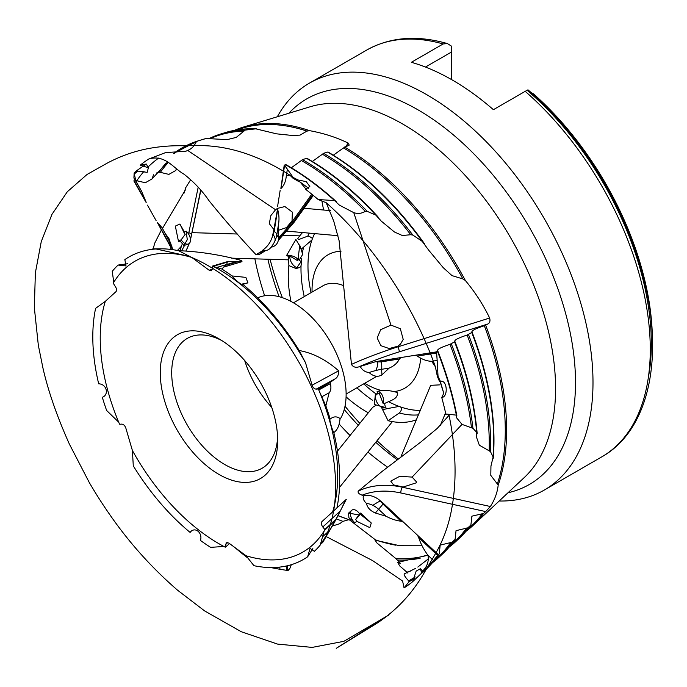<?xml version="1.0" encoding="UTF-8"?>
<svg xmlns="http://www.w3.org/2000/svg" width="687" height="687" viewBox="0 0 687 687"><rect width="100%" height="100%" fill="white"/><g stroke="black" fill="none" stroke-linecap="round" stroke-linejoin="round"><path stroke-width="1.03" d="M418.718 537.414L417.232 534.967L438.349 554.658L437.859 555.268L418.701 537.663C420.727 543.821 423.845 549.737 428.053 555.405L433.497 560.489L424.059 570.837L423.398 570.227C427.323 566.165 428.868 561.227 428.053 555.405M417.146 355.849L415.06 355.291L436.451 351.881L436.528 352.757L417.335 356.106C422.247 359.456 427.013 361.19 431.651 361.31L437.172 360.435L438.031 376.33L437.361 376.433L435.378 366.772L431.651 361.31M280.863 188.41L284.238 165.06L281.077 188.418C284.066 185.542 285.818 181.308 286.324 175.717L287.372 169.191L293.083 177.383L292.954 178.182L297.823 181.025L297.995 179.977L306.23 181.617L309.82 186.503L305.552 189.26A249.604 144.107 -120 0 1 318.184 199.539L326.213 202.742L333.762 221.205L339.146 240.845L351.469 364.411C353.066 366.995 355.497 367.82 358.769 366.901L375.42 361.748L381.019 361.903L399.482 358.957L380.933 361.628L377.687 361.328A16.205 2.765 -17.9 0 0 375.42 361.748M146.159 202.536L133.922 181.025L146.185 202.287L141.651 191.364L133.905 178.002L134.163 172.952L134.592 173.708C134.412 175.606 135.339 179.109 137.391 184.219M422.256 572.829L421.38 572.013L420.332 568.75L416.176 571.06L412.621 581.709L424.059 570.837M440.59 381.294L439.517 381.474L437.361 376.433M438.031 376.33L440.401 381.328C447.228 379.379 448.508 396.949 441.75 397.515L443.759 393.239L440.024 381.465M307.098 190.454L300.15 182.064L297.823 181.025M146.279 164.021L137.443 170.118L138.001 171.123L147.181 172.343L148.375 167.765L140.242 165.189L146.279 164.021L148.375 167.765M287.226 565.805L288.042 570.622L287.218 570.493L286.453 565.976M279.661 567.11L280.03 569.308L270.712 567.565M229.527 543.572L225.568 547.135L226.178 542.747L228.788 543.031L246.075 555.757A167.92 96.953 -120 0 0 324.17 530.931L324.685 530.081A167.92 96.953 -120 0 1 324.59 530.244M286.264 566.019L287.003 570.39L280.03 569.308M278.218 226.04L278.802 237.719C278.269 243.275 275.693 246.427 271.073 247.174A17.604 10.846 123.6 0 0 273.478 243.748A17.604 10.846 123.6 0 0 274.817 241.223A17.604 10.846 123.6 0 0 276.775 235.014L278.218 226.04C279.403 220.433 279.223 214.937 277.677 209.544L273.967 231.261L272.928 233.966A20.55 12.667 -56.4 0 0 273.649 230.832L273.967 231.261M225.379 265.397L241.764 260.536L241.987 261.661L227.277 261.687L212.369 266.109L212.369 268.789L211.227 270.798L209.149 270.214L191.862 257.488A167.92 96.953 -120 0 0 113.759 282.314L113.355 282.984A167.92 96.953 -120 0 0 113.243 283.173L115.15 286.273C116.687 288.506 116.97 290.292 116 291.632L105.3 301.361A167.92 96.953 -120 0 0 118.688 422.153L119.169 423.304A167.92 96.953 -120 0 0 119.289 423.596L119.736 424.283L121.745 424.111C123.523 424.274 124.888 425.579 125.824 428.035L132.402 450.5A167.92 96.953 -120 0 0 223.893 546.457L224.795 546.929A167.92 96.953 -120 0 0 225.018 547.05L224.795 546.929M312.104 385.209L338.648 370.8C338.691 375.111 337.343 377.893 334.603 379.138L330.327 382.376L318.193 388.962L316.183 389.143C314.406 388.979 313.049 387.666 312.104 385.209L305.526 362.753A167.92 96.953 -120 0 0 214.035 266.788L212.944 266.212A167.92 96.953 -120 0 1 213.142 266.316M332.637 511.884L346.334 499.286L336.922 507.899L346.334 499.286L335.952 519.269L324.796 529.471L322.787 526.981C321.25 524.739 320.958 522.953 321.928 521.613L332.637 511.884A167.92 96.953 -120 0 0 319.24 391.101L318.639 389.658A167.92 96.953 -120 0 1 318.759 389.941L330.404 383.647L318.665 389.709M171.14 249.458A17.604 14.556 32.7 0 0 171.123 247.286A17.604 14.556 32.7 0 0 171.063 246.693A17.604 14.556 32.7 0 0 169.036 240.673L161.917 227.509L157.314 222.442L170.659 247.097A16.205 13.396 -147.3 0 1 170.96 247.638M170.977 246.865L157.46 222.408M281.077 188.418L284.555 165.473M401.071 521.218L382.951 504.069L380.34 500.875A16.205 12.091 37.2 0 0 378.108 499.054L401.071 521.218C396.244 520.643 391.247 518.986 386.051 516.246L375.394 513.017C370.293 510.802 367.305 507.599 366.446 503.399A17.604 13.139 -142.8 0 1 372.878 505.349A17.604 13.139 -142.8 0 1 378.563 509.265L386.051 516.246M146.185 202.287L134.008 180.561L134.54 179.144M284.753 165.593L287.372 169.191M417.335 356.106L436.623 353.024L437.172 360.435M418.701 537.663L437.748 555.422L433.497 560.489M420.246 410.422A109.353 63.135 60 0 1 400.693 406.987C401.972 408.713 401.517 410.714 399.327 412.99A110.573 63.839 -120 0 0 418.392 414.871M399.327 412.99L388.078 420.71A110.573 63.839 -120 0 0 416.348 419.791M356.897 387.794A110.573 63.839 -120 0 0 372.414 400.16M385.218 407.623A110.573 63.839 -120 0 0 387.339 408.619L399.087 406.412A109.353 63.135 60 0 1 388.687 401.758M376.253 394.055A109.353 63.135 60 0 1 363.698 383.861M311.048 292.662A109.353 63.135 60 0 1 311.975 239.909L303.688 247.062A110.573 63.839 -120 0 0 302.495 252.241M301.533 258.759A110.573 63.839 -120 0 0 301.215 262.391M301.052 265.543A110.573 63.839 -120 0 0 304.238 296.595M309.382 233.142A110.573 63.839 -120 0 0 307.767 236.148L308.91 236.13L312.508 238.432A109.353 63.135 60 0 1 314.594 233.614M652.238 332.293A226.186 130.59 -120 0 0 650.735 313.427A226.186 130.59 -120 0 0 533.43 93.836L531.188 92.651M451.522 46.939L451.522 52.006L425.459 67.051M451.522 79.563L451.522 52.006M527.547 90.057L525.194 91.337A234.911 135.631 -120 0 1 644.354 295.221A234.911 135.631 -120 0 1 601.623 456.949C653.672 427.889 666.622 343.577 637.029 256.062C616.54 193.159 575.448 130.478 527.934 89.799L528.028 91.113A228.47 131.913 -120 0 1 648.313 377.687M298.647 239.565L307.767 236.148M302.572 232.541A110.573 63.839 -120 0 0 297.66 238.853M288.866 265.577A110.573 63.839 -120 0 0 290.979 301.421M303.688 247.062L301.55 248.892M335.952 519.269L324.676 530.124M324.796 529.471L324.685 530.081M401.268 521.15L403.707 522.36L383.458 503.468A20.55 15.346 37.2 0 0 380.727 501.244M330.327 382.376L330.275 383.406M318.193 388.962L318.639 389.658M399.482 358.666L401.371 357.48L380.864 360.752A20.55 3.504 -17.9 0 0 378.09 361.268M227.277 261.687L212.369 266.109M273.649 230.832L277.496 209.32M157.314 222.442L169.028 243.636A20.55 16.995 -147.3 0 1 170.41 246.65M476.649 437.464L476.735 432.441L472.939 428.293L462.025 424.394L456.7 417.945L456.357 415.128L445.82 413.995A249.604 144.107 -120 0 0 441.75 397.515M436.451 351.881L437.739 350.98C436.614 349.597 440.685 347.39 449.959 344.359L454.931 341.662C453.806 340.28 457.877 338.073 467.143 335.041L472.115 332.353C470.981 330.971 475.052 328.764 484.318 325.732L487.907 323.989L399.516 351.753A76.429 13.036 -17.9 0 0 358.769 366.901M402.745 486.971L393.565 484.919L390.766 481.14L399.671 476.331L412.114 477.087L416.605 482.059L416.416 482.781L402.496 487.246L490.372 506.508C494.777 499.664 497.388 492.519 498.195 485.065L490.801 475.387L490.947 466.052L493.137 456.967L490.475 451.651L489.17 450.835A236.809 136.722 -120 0 0 467.143 335.041M454.476 341.327L454.639 342.023A241.481 139.418 -120 0 1 476.735 432.441M476.666 437.679L479.328 445.176L489.17 450.835M437.284 350.645L437.447 351.332A246.719 142.441 -120 0 1 456.357 415.128L456.821 415.867M471.651 332.01L471.823 332.706A236.242 136.395 -120 0 1 493.137 456.967M493.068 458.796L493.292 457.971C496.315 419.362 489.273 377.507 472.175 332.396M477.096 433.832L477.147 433.351C474.597 403.767 467.22 373.221 454.992 341.705M380.959 220.733L375.841 215.125L367.244 211.364L365.261 211.356C361.654 213.554 357.824 213.983 353.762 212.652L339.369 205.121L334.578 200.578L318.184 199.539M284.238 165.06L286.367 165.017A245.766 141.891 60 0 1 335.385 200.87M297.995 179.977L293.083 177.383M427.769 248.952L422.247 241.377L412.853 235.091L410.749 234.722A236.809 136.722 -120 0 0 322.426 154.223L312.336 161.471M322.426 154.223L323.525 153.304L327.63 152.076L328.523 152.402A235.289 135.846 60 0 1 423.767 242.786M381.345 221.18L394.441 232L402.333 235.521L410.749 234.722M365.261 211.356A242.039 139.744 -120 0 0 301.353 160.526L291.322 167.783M301.353 160.526L302.452 159.607L306.548 158.379L307.441 158.706A240.527 138.868 60 0 1 377.077 215.924M428.216 249.613L443.252 267.69L451.986 275.607L462.866 278.931A231.571 133.699 -120 0 0 343.509 147.937L333.35 155.176M397.928 346.205L389.143 348.549L380.864 345.664L377.163 337.952L380.684 329.683L390.955 325.106L400.341 328.704L403.209 339.412L400.478 344.101L397.928 346.205L398.117 346.78L489.642 318.029C483.287 304.796 475.189 292.284 465.348 280.494L462.866 278.931M343.509 147.937L349.211 145.094L348.232 143.094C336.364 137.34 323.525 133.201 309.708 130.685L306.969 131.088A231.571 133.699 -120 0 0 237.316 129.86M424.764 244.177L424.3 243.473C395.532 203.464 363.526 173.012 328.266 152.128M422.247 241.377A236.242 136.395 -120 0 0 327.63 152.076L328.523 152.402M378.056 216.998L377.61 216.439C355.231 191.948 331.752 172.609 307.183 158.422M375.841 215.125A241.481 139.418 -120 0 0 306.548 158.379L307.441 158.706M336.312 201.712L335.9 201.257C319.635 186.503 303.036 174.326 286.101 164.734M334.578 200.578A246.719 142.441 -120 0 0 285.466 164.691L286.367 165.017M276.32 133.785L255.804 128.838L245.233 130.083L236.225 137.409L227.096 139.624L206.091 138.491L197.461 141.084L195.924 142.312C194.292 146.168 191.553 148.873 187.706 150.427L185.885 151.234L165.507 152.626L148.796 158.998A249.604 144.107 -120 0 0 140.242 165.189M137.443 170.118L134.163 172.952M176.593 168.727L175.589 170.608L168.882 174.378L160.346 172.36A240.527 138.868 60 0 1 168.152 162.621M153.519 174.781L152.05 178.895L145.335 182.742L136.756 180.733A245.766 141.891 60 0 1 143.969 171.406M156.481 173.012L158.895 172.162L160.346 172.36M276.792 133.862L292.147 135.459L300.021 135.133L306.969 131.088M200.741 140.071L206.091 138.491A241.481 139.418 -120 0 0 203.369 139.263A241.481 139.418 -120 0 0 202.493 139.538M197.461 141.084L173.605 153.433M161.376 229.99L154.498 243.627A236.809 136.722 -120 0 0 154.489 244.005L153.098 249.252M162.458 228.479L185.232 190.17L185.645 188.015A231.571 133.699 -120 0 0 184.099 192.995M190.668 179.736L185.705 187.723L184.022 193.176M234.756 547.427A249.604 144.107 -120 0 0 247.303 557.638M288.042 570.622L289.888 568.372L291.305 564.697M325.303 537.182L326.54 535.482M337.746 515.628L349.692 520.05L348.919 519.664L342.925 521.356L339.567 523.777A231.571 133.699 -120 0 0 339.567 523.777L331.976 526.165M246.075 555.757L253.941 565.693A174.584 100.791 -120 0 0 307.647 556.779L310.06 548.381L314.38 551.326A174.584 100.791 -120 0 0 320.245 545.04L324.17 530.931M336.896 508.028A174.584 100.791 -120 0 0 333.813 432.578C331.727 428.928 328.944 418.314 330.172 419.07L330.172 419.07A174.584 100.791 -120 0 0 325.844 405.871L319.24 391.101M214.035 266.788L216.74 267.501M221.849 269.029L225.868 264.761L216.929 267.415L221.849 269.029A174.584 100.791 -120 0 1 232.034 275.934C235.272 280.21 243.653 286.848 242.408 283.989L242.228 284.538L247.913 282.855L242.408 283.989A174.584 100.791 -120 0 1 299.206 350.525L305.526 362.753M191.862 257.488L178.551 250.695A174.584 100.791 -120 0 0 160.354 248.823A174.584 100.791 -120 0 0 124.845 259.609L126.004 265.946L118.112 265.062A174.584 100.791 -120 0 0 112.247 271.348L113.759 282.314M102.629 397.138L102.32 397.318A174.584 100.791 -120 0 0 106.648 410.508L118.688 422.153M102.32 397.318C109.242 394.785 106.794 383.973 98.688 383.81A174.584 100.791 -120 0 1 95.596 308.36L105.3 301.361M415.206 576.934A245.766 141.891 60 0 1 408.636 580.85L409.074 581.726L404.059 587.9A249.604 144.107 -120 0 0 412.621 581.709M438.349 554.658L425.949 569.48A246.719 142.441 -120 0 0 439.276 553.816L440.178 545.1L452.012 542.241L455.223 539.295L442.703 553.808A241.481 139.418 -120 0 0 455.086 539.441L456.039 530.647L467.821 527.856L471.016 524.911L459.466 538.136A236.242 136.395 -120 0 0 470.896 525.057L471.892 516.177L483.614 513.455L485.683 511.575L400.813 492.965A76.429 57.047 37.2 0 0 362.101 495.19L363.535 495.885C368.284 494.657 373.144 495.713 378.108 499.054M423.398 570.227L421.38 572.013M134.592 173.708L138.001 171.123M277.677 440.522A83.033 47.935 -120 0 0 218.964 338.828A83.033 47.935 -120 0 0 160.251 372.723A83.033 47.935 -120 0 0 218.964 474.416A83.033 47.935 -120 0 0 277.677 440.522M225.568 547.135L225.018 547.05M190.651 531.841L190.084 532.399C194.868 526.062 202.914 532.897 200.458 540.454A174.584 100.791 -120 0 0 210.643 547.359L223.893 546.457M132.402 450.5L133.287 465.863A174.584 100.791 -120 0 0 190.084 532.399M525.194 91.337L493.403 109.688A234.911 135.631 60 0 0 411.35 62.311L443.141 43.959L447.392 43.573L451.522 46.166M427.597 555.199A235.289 135.846 60 0 1 395.841 558.557L399.74 562.352M410.259 571.232A240.527 138.868 60 0 1 406.867 572.159L399.697 565.916L397.739 562.473L400.263 563.34M408.636 580.85C405.261 577.226 403.793 574.916 404.231 573.903L415.755 568.312M395.841 558.557L377.051 543.073L375.042 540.154L376.107 540.626L375.42 539.845L349.692 520.05M499.174 501.012A234.911 135.631 -120 0 0 544.344 490.02A234.911 135.631 -120 0 0 544.344 218.767A234.911 135.631 -120 0 0 309.433 83.136A234.911 135.631 -120 0 0 277.333 116.764M270.068 259.291A234.911 135.631 -120 0 0 282.357 297.669M345.02 406.206A234.911 135.631 -120 0 0 359.825 423.338M377.017 440.745A234.911 135.631 -120 0 0 397.988 458.779M490.372 506.508L485.683 511.575M489.642 318.029C490.398 320.915 489.822 322.899 487.907 323.989M406.867 572.159L407.889 573.121M221.901 340.615A74.926 43.264 -120 0 0 187.233 338.425A74.926 43.264 -120 0 0 187.225 424.944A74.926 43.264 -120 0 0 262.159 468.208A74.926 43.264 -120 0 0 277.6 437.087M340.211 419.07A74.926 43.264 -120 0 0 346.128 394.39A74.926 43.264 -120 0 0 314.698 320.357A74.926 43.264 -120 0 0 257.702 297.857M244.666 360.512A74.926 43.264 -120 0 0 271.751 407.425M343.311 285.509A52.65 30.4 -120 0 0 322.95 285.792L293.469 302.812M346.128 394.012L375.6 376.991A52.65 30.4 -120 0 0 376.605 376.364M341.027 251.236A76.953 44.432 -120 0 0 312.044 290.051L312.044 292.087M364.694 383.286L366.463 384.299A76.953 44.432 -120 0 0 382.779 390.834M394.973 391.444A76.953 44.432 -120 0 0 420.65 358.459M439.792 384.866L430.706 385.33L401.071 456.417M388.078 420.71L381.963 408.37M375.411 405.656L372.715 407.305L337.454 451.161M346.085 396.863A110.573 63.839 -120 0 0 368.301 412.793M299.206 260.072L302.727 254.37L299.669 244.967M383.106 409.581L387.339 408.619M444.858 414.544L445.82 413.995L449.075 415.3L437.19 428.448L420.659 442.162L382.144 471.394L358.236 491.136C357.652 492.665 358.94 494.013 362.101 495.19M404.059 587.9L402.591 581.03L372.483 560.532L325.81 536.384M400.693 406.987L399.087 406.412M164.245 232.129L169.036 238.741L170.891 244.546L170.857 249.424M292.954 178.182L289.914 175.219L286.324 175.717M321.877 396.725L329.15 392.775L325.844 405.871M369.048 372.534A17.604 3.006 162.1 0 1 375.729 370.551A17.604 3.006 162.1 0 1 381.543 369.314L389.125 368.103L381.981 374.862C377.876 377.309 373.565 376.536 369.048 372.534C365.123 372.079 362.186 370.078 360.246 366.523M322.813 536.573L329.502 530.45L320.245 545.04M118.112 265.062L127.61 263.731M232.034 275.934L245.86 277.385L247.913 282.855M330.172 419.07C333.496 416.348 336.785 416.176 340.039 418.538C339.498 425.339 337.42 430.019 333.813 432.578M312.843 548.578L307.647 556.779M180.046 250.764L181.772 244.976M188.144 233.408L188.77 232.919M156.078 220.536L147.43 205.112M241.764 260.536C220.158 254.748 199.084 251.468 178.551 250.695M273.864 229.484L269.295 223.67L270.85 215.615L275.547 209.758L277.23 208.547M277.505 208.384L284.89 206.555L292.387 212.163L292.027 220.888L286.531 227.577L278.441 230.291M148.796 158.998C165.241 154.18 173.296 168.229 184.022 174.197C194.009 182.072 202.364 190.943 209.097 200.81C224.134 219.393 239.754 237.341 255.976 254.628L259.403 254.465L263.001 249.939C267.423 246.702 270.506 242.382 272.258 236.998L274.156 231.39L277.677 209.544M274.817 241.223A10.528 6.784 -152.9 0 0 273.048 234.568L272.851 234.439A16.205 9.987 -56.4 0 1 272.258 236.998M272.851 234.439L272.928 233.966M277.557 206.564L280.159 190.368M338.648 370.8C326.179 359.79 313.032 353.032 299.206 350.525M401.371 357.48L415.06 355.291M403.707 522.36L417.232 534.967M225.868 264.761L226.856 264.504L227.217 261.97M329.502 530.45L335.35 520.36M171.089 246.822L171.905 246.453L171.072 246.685M263.001 249.939C266.118 251.098 268.806 250.18 271.073 247.174L270.669 247.672L271.073 247.174M329.15 392.775C330.936 390.774 331.349 387.734 330.404 383.647M377.687 361.328L377.781 361.611A10.528 6.02 -76.1 0 1 375.729 370.551M389.125 368.103C393.823 366.205 397.275 363.157 399.482 358.957M380.34 500.875L380.22 501.029A10.528 1.692 -34.2 0 0 372.878 505.349M363.535 495.885C362.599 498.144 363.569 500.651 366.446 503.399M311.975 239.909L312.508 238.432M186.108 231.124A8.098 4.68 60 0 1 190.342 238.561A8.098 4.68 60 0 1 188.341 243.997A8.098 4.68 60 0 1 181.145 239.832L185.198 234.31L183.944 232.446A168.418 97.236 -120 0 1 186.108 231.124L187.293 239.651L183.901 245.56L179.625 240.373L181.145 239.832M179.788 241.068A8.098 2.465 -29.3 0 1 178.543 241.704L175.331 226.1L179.908 224.014L183.944 232.446M301.086 261.721A8.098 4.68 60 0 1 299.051 267.672A8.098 4.68 60 0 1 292.645 264.375A8.098 4.68 60 0 1 289.931 256.105L297.849 260.802L298.089 259.111A168.418 97.236 -120 0 1 301.086 261.721L296.123 268.54L288.875 265.594L288.574 256.509L289.931 256.105M288.574 256.509L286.608 255.452L295.891 239.462L299.661 245.886L298.089 259.111M297.909 260.416A8.098 3.787 9.1 0 0 286.608 255.452M385.424 407.503L374.286 404.488L375.377 394.527L378.116 393.78L377.12 391.444C383.672 389.924 390.353 390.276 397.146 392.5C398.838 399.233 389.04 400.882 384.574 403.57A168.418 97.236 -120 0 1 385.424 407.503A8.098 4.68 60 0 1 385.27 407.589A8.098 4.68 60 0 1 377.172 402.771A8.098 4.68 60 0 1 377.292 393.488A8.098 4.68 60 0 1 377.893 393.247M384.574 403.57L383.097 403.389L379.224 393.179L378.116 393.78M383.097 403.389A8.098 5.384 80.9 0 0 382.273 395.291A8.098 5.384 80.9 0 0 377.12 391.444M356.931 521.364A168.418 97.236 -120 0 1 354.775 522.687A8.098 4.68 60 0 1 351.598 510.381A8.098 4.68 60 0 1 359.559 513.721L371.281 523.013L369.812 527.642L356.931 521.364L355.686 519.501L359.576 513.704A8.098 0.73 133 0 1 360.649 513.103A8.098 0.73 133 0 1 355.686 519.501M354.775 522.687L348.876 517.732L348.627 513.103L358.717 514.907M227.758 542.49L225.568 544.465M274.156 231.39A10.528 4.921 -170.9 0 1 276.775 235.014L278.802 237.719M235.006 262.065L227.44 264.315M334.603 379.138L316.183 389.143M339.73 511.48L322.787 526.981M651.989 328.652A226.521 130.779 -120 0 0 532.854 93.466M383.458 503.468L382.951 504.069M380.864 360.752L380.933 361.628M468.482 334.517A237.255 136.979 60 0 1 490.475 451.651M454.974 341.774A240.527 138.868 60 0 1 477.01 432.862M437.782 351.091A245.766 141.891 60 0 1 456.718 415.36M471.462 427.649A242.039 139.744 -120 0 0 449.959 344.359M451.299 343.835A242.494 140.002 60 0 1 472.939 428.293M497.431 483.7A231.571 133.699 -120 0 0 484.318 325.732M472.158 332.465A235.289 135.846 60 0 1 493.214 457.173M485.657 325.209A232.026 133.956 60 0 1 498.195 485.065M323.525 153.304A237.255 136.979 60 0 1 412.853 235.091M302.452 159.607A242.494 140.002 60 0 1 367.244 211.364M344.608 147.009A232.026 133.956 60 0 1 465.348 280.494M255.804 128.838A236.242 136.395 -120 0 0 225.319 132.591A236.242 136.395 -120 0 0 223.206 133.261M256.706 128.821C245.577 128.357 235.117 129.62 225.319 132.591L209.097 138.568A237.255 136.979 60 0 1 221.051 133.888A237.255 136.979 60 0 1 245.233 130.083M243.413 131.123A236.809 136.722 -120 0 0 209.939 138.791M148.006 167.104A245.766 141.891 60 0 1 158.74 158.027M195.924 142.312A242.039 139.744 -120 0 0 174.232 153.441M165.541 163.695A241.481 139.418 -120 0 0 158.895 172.162M173.708 153.433A242.494 140.002 60 0 1 197.367 141.11M483.614 513.455A232.026 133.956 60 0 1 472.965 525.521L524.233 477.585A216.001 124.708 -120 0 0 510.836 238.114A216.001 124.708 -120 0 0 310.146 106.777L243 127.207L234.422 130.358A232.026 133.956 60 0 1 243 127.207A232.026 133.956 60 0 1 309.708 130.685M409.074 581.726A246.719 142.441 -120 0 0 414.416 578.531M423.484 571.696A246.719 142.441 -120 0 0 425.949 569.48L422.969 572.262M443.141 43.959A234.911 135.631 -120 0 0 366.712 50.065C390.036 37.046 416.932 34.882 447.392 43.573M321.834 200.449A234.911 135.631 -120 0 0 323.62 210.016M467.821 527.856A237.255 136.979 60 0 1 456.202 541.184A237.255 136.979 60 0 1 449.221 547.032M397.584 560.017A236.242 136.395 -120 0 0 420.143 558.265M457.817 539.639A236.242 136.395 -120 0 0 459.466 538.136L449.195 547.05M451.127 544.748A236.809 136.722 -120 0 0 466.55 528.054M434.424 560.369A242.039 139.744 -120 0 0 450.741 542.438M452.012 542.241A242.494 140.002 60 0 1 439.448 556.856A242.494 140.002 60 0 1 432.467 562.713M441.063 555.311A241.481 139.418 -120 0 0 442.703 553.808L432.441 562.73M467.821 529.119A231.571 133.699 -120 0 0 482.351 513.653M508.002 492.759A222.605 128.521 -120 0 0 529.402 227.397A222.605 128.521 -120 0 0 288.892 113.243M267.87 259.231A222.605 128.521 -120 0 0 279.094 296.698M344.23 409.521A222.605 128.521 -120 0 0 358.279 425.253M375.772 442.291A222.605 128.521 -120 0 0 396.957 459.569M254.877 258.844A216.001 124.708 -120 0 0 264.632 295.771M339.421 424.308A216.001 124.708 -120 0 0 350.052 435.498M367.94 452.029A216.001 124.708 -120 0 0 387.459 467.066M472.965 525.521A232.026 133.956 60 0 1 465.975 531.352L472.965 525.521M395.832 545.203A232.026 133.956 60 0 1 375.42 539.845M342.925 521.356L336.158 518.857M169.036 240.673L169.036 238.741M381.019 361.903A10.528 6.999 -99.1 0 1 381.543 369.314L381.981 374.862M382.839 504.215A10.528 0.953 -47 0 1 378.563 509.265L375.394 513.017M177.401 250.463L181.308 246.393M191.493 234.714L200.69 189.99M185.851 251.073A80.448 66.536 32.7 0 0 189.14 243.55M190.445 239.334A80.448 66.536 32.7 0 0 191.209 236.07A4.053 2.173 -168.4 0 0 191.561 235.435A4.053 2.173 -168.4 0 0 188.822 232.704A76.429 63.204 -147.3 0 1 188.539 234.001M184.554 245.328A76.429 63.204 -147.3 0 1 181.462 250.841M198.191 187.173L188.822 232.704M209.149 270.214L212.335 269.27M187.706 150.427L275.547 209.758M292.027 220.888L292.473 221.188L311.761 194.172M345.655 146.7L348.232 143.094M255.976 254.628A80.448 49.576 123.6 0 0 263.379 250.12M278.785 237.35A80.448 49.576 123.6 0 0 292.473 221.188L293.521 221.618A76.429 47.094 -56.4 0 1 278.81 238.621M263.997 250.334A76.429 47.094 -56.4 0 1 262.331 251.382M312.619 194.868L293.521 221.618M353.762 212.652L390.955 325.106M351.469 364.411A80.448 13.723 162.1 0 1 398.117 346.78L399.516 351.753M462.025 424.394L412.114 477.087M358.236 491.136A80.448 60.052 -142.8 0 1 402.496 487.246A4.053 1.417 -77.6 0 0 400.813 492.965M213.159 266.333L227.466 262.082M324.573 530.261L335.282 520.471M169.114 243.198A10.528 3.212 150.7 0 0 169.663 241.901M422.651 570.914L420.332 568.75M141.651 191.364L136.576 182.321M652.238 332.362L650.735 313.427M456.838 415.601C452.724 394.304 446.378 372.775 437.799 351.023M175.589 170.608L176.834 168.899M152.05 178.895L167.439 162.106M397.739 562.473L427.846 555.079M417.79 567.076L428.602 558.677M375.05 540.162L399.662 545.718L422.076 545.77M366.712 50.065L309.433 83.136M601.623 456.949L544.344 490.02M349.056 519.716L337.781 515.542M392.389 421.612L339.498 487.409M170.891 244.546L171.123 247.286M200.87 190.196L190.471 239.849M189.337 243.378L185.919 251.081M241.987 261.661L223.893 267.037M313.281 195.417L294.156 222.21L278.682 240.046M265.775 250.497L259.403 254.465M170.797 243.662L172.772 249.682M165.361 233.657L161.909 227.509M225.843 264.796L226.856 264.495M299.755 235.864L283.345 235.375M237.427 234.009L192.128 232.661M287.638 259.815L231.279 258.14M330.593 210.643L304.109 208.273M337.927 235.693L287.14 231.158M445.562 412.853L440.358 425.347M160.354 248.823L152.763 248.866L155.751 248.917L188.736 256.234C205.052 262.674 221.54 273.005 238.2 287.226C263.018 308.746 284.212 335.428 301.782 367.279C319.172 399.405 329.932 431.281 334.08 462.901C336.115 479.397 336.123 494.434 334.088 507.994L332.852 514.829C330.559 525.564 327.098 534.907 322.486 542.842L333.684 523.666C339.816 512.708 345.389 500.222 344.676 502.111M289.914 175.211C259.136 155.528 228.986 145.644 199.462 145.575L181.986 145.738C169.371 145.575 157.237 146.709 145.592 149.131C132.093 151.982 119.186 156.713 106.854 163.326L87.069 174.455L67.335 191.725L51.972 214.344L41.263 241.626L35.363 272.842L34.35 307.819L38.326 345.226L42.929 367.974C48.116 390.886 56.927 416.236 69.353 444.042L89.25 482.472C96.601 495.061 103.316 505.563 113.14 519.424C131.852 545.624 153.321 569.214 177.547 590.185L204.683 610.958L241.309 631.748L277.531 644.088L312.121 647.403L343.818 641.34L388.43 615.217L336.244 648.33L375.54 624.157C382.53 619.683 389.065 614.667 395.145 609.111C406.498 598.798 416.296 586.492 424.566 572.211L435.06 554.409C442.574 541.631 447.907 527.556 451.05 512.201C456.992 483.296 456.331 450.998 449.075 415.3M443.759 393.239L440.444 381.929M435.369 366.772C413.351 304.693 372.852 243.799 326.205 202.742M308.626 188.29L300.142 182.072M183.901 245.56L188.341 243.997M179.908 224.014L184.451 232.129M296.123 268.54L299.051 267.672M298.656 255.856L298.124 259.145M375.377 394.527L377.292 393.488M348.618 513.103L351.607 510.381M371.281 523.013L360.649 513.103"/></g></svg>
